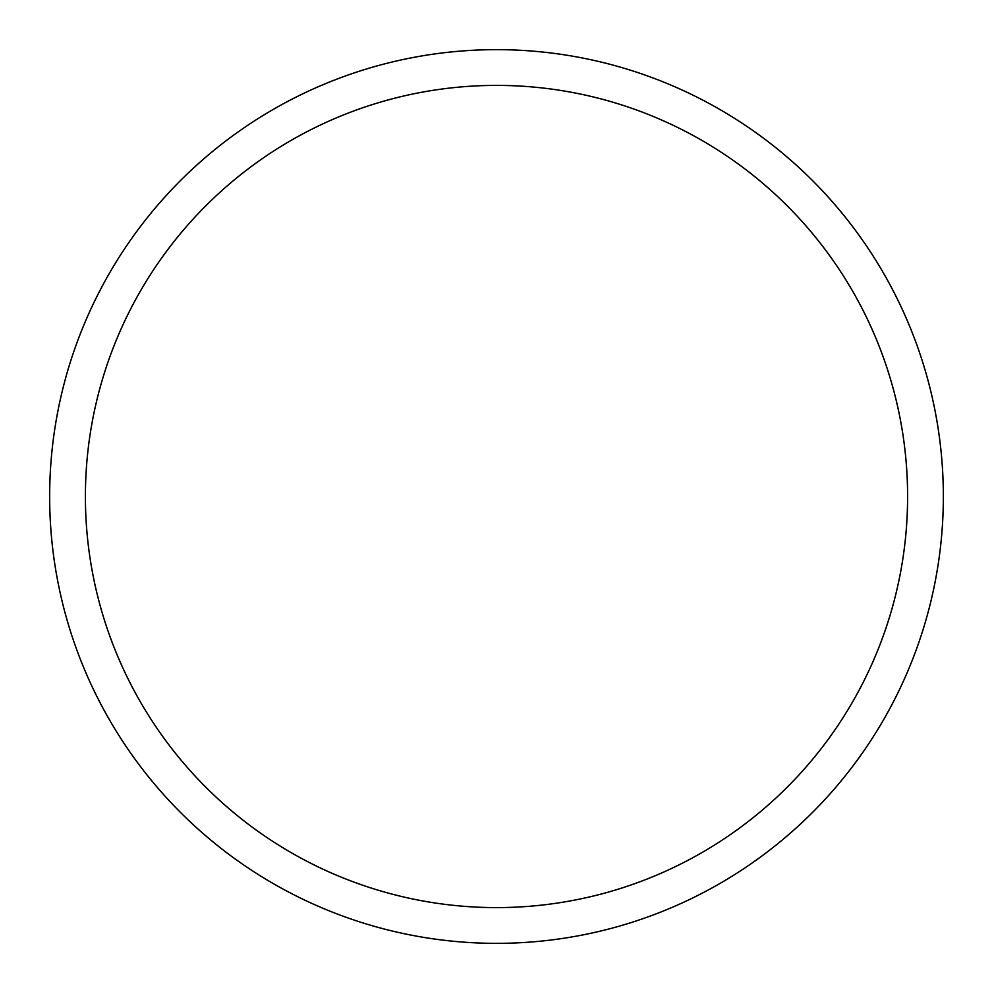 <?xml version="1.0" encoding="UTF-8"?>
<svg xmlns="http://www.w3.org/2000/svg" width="993" height="993" viewBox="0 0 993 993"><rect width="100%" height="100%" fill="white"/><g stroke="black" fill="none" stroke-linecap="round" stroke-linejoin="round"><path stroke-width="1.49" d="M496.5 943.35A446.85 446.85 0 0 0 943.35 496.5A446.85 446.85 0 0 0 496.5 49.65A446.85 446.85 0 0 0 49.65 496.5A446.85 446.85 0 0 0 496.5 943.35M496.5 907.602A411.102 411.102 0 0 0 907.602 496.5A411.102 411.102 0 0 0 496.5 85.398A411.102 411.102 0 0 0 85.398 496.5A411.102 411.102 0 0 0 496.5 907.602"/></g></svg>
